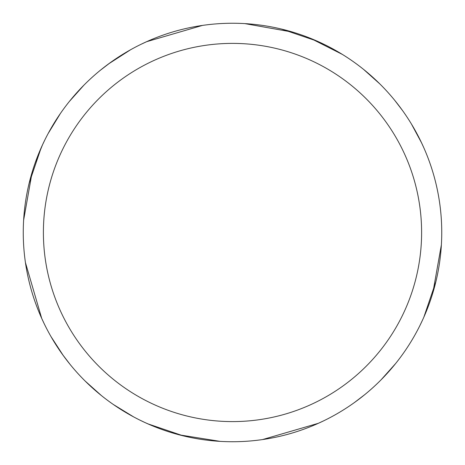 <?xml version="1.0" encoding="UTF-8"?>
<svg xmlns="http://www.w3.org/2000/svg" width="465" height="465" viewBox="0 0 465 465"><rect width="100%" height="100%" fill="white"/><g stroke="black" fill="none" stroke-linecap="round" stroke-linejoin="round"><path stroke-width="0.7" d="M232.5 23.25A209.238 209.238 0 0 1 441.744 232.488A209.238 209.238 0 0 1 232.5 441.733A209.238 209.238 0 0 1 23.262 232.488A209.238 209.238 0 0 1 232.5 23.25M232.5 43.385A189.11 189.11 0 0 1 421.61 232.488A189.11 189.11 0 0 1 232.5 421.598A189.11 189.11 0 0 1 43.396 232.488A189.11 189.11 0 0 1 232.5 43.385M133.618 416.89L113.355 404.498M35.224 162.756L42.548 144.749M108.554 63.914L130.63 49.72M139.878 44.867L141.482 44.082M281.842 29.15L317.165 41.141M394.785 100.411L402.475 110.467M441.384 244.799L432.845 292.863M395.587 363.584L381.068 379.835M318.415 423.284L262.568 439.559M152.293 425.754L144.894 422.511M63.327 355.626L51.028 336.643M45.733 326.831L43.919 323.152M41.897 318.821L41.606 318.165M244.817 23.61L292.874 32.149M363.595 69.407L379.847 83.927M310.579 38.357L342.414 54.44M411.473 124.085L421.592 142.9M220.189 441.372L179.263 434.851M101.411 395.575L85.159 381.056M41.711 318.403L25.43 262.556M48.11 133.589L60.502 113.332M319.955 42.402L325.343 44.971M420.802 141.25L423.714 147.521M435.845 281.831L423.853 317.153M364.583 394.773L354.528 402.469M422.592 319.943L420.017 325.331M323.745 420.79L317.473 423.702M145.051 422.58L139.663 420.005M44.204 323.733L41.292 317.461M29.161 183.152L41.153 147.829M100.423 70.209L110.478 62.513M183.158 435.833L147.841 423.842M70.215 364.572L62.525 354.516M23.622 220.178L32.161 172.12M69.419 101.399L83.938 85.147M146.591 41.699L202.438 25.424M42.414 145.039L44.983 139.651M141.261 44.192L147.533 41.28"/></g></svg>
